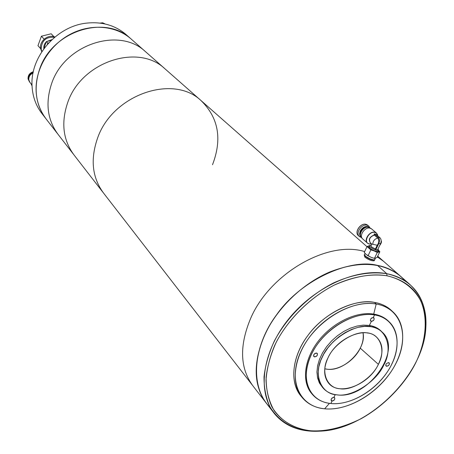 <?xml version="1.0" encoding="UTF-8"?>
<svg xmlns="http://www.w3.org/2000/svg" width="454" height="454" viewBox="0 0 454 454"><rect width="100%" height="100%" fill="white"/><g stroke="black" fill="none" stroke-linecap="round" stroke-linejoin="round"><path stroke-width="0.68" d="M250.693 318.288C269.965 273.291 328.072 240.087 364.641 251.59C328.072 240.087 269.965 273.291 250.693 318.288C239.082 346.01 239.939 368.688 253.275 386.326C239.939 368.688 239.082 346.01 250.693 318.288M377.336 256.885L383.551 261.294L377.336 256.885M202.092 101.509L200.889 100.448C173.059 73.934 112.762 94.602 97.672 137.806C90.085 159.428 92.179 178.025 103.949 193.597C92.179 178.025 90.085 159.428 97.672 137.806C112.762 94.602 173.059 73.934 200.889 100.448C218.505 117.58 222.381 139.009 212.506 164.74M270.488 407.817C248.917 386.712 253.423 345.562 276.696 314.645C300.815 279.953 350.074 258.173 377.45 265.369C388.539 267.434 397.795 272.633 405.223 280.969M324.769 368.767C336.437 371.979 353.831 361.804 360.272 348.167C362.842 343.093 363.756 337.958 363.018 332.754C366.809 349.086 344.019 372.059 326.937 369.164L324.769 368.767C336.596 372.036 353.757 361.719 360.272 348.167L378.386 364.346C368.62 385.446 337.719 396.807 327.987 382.296C323.537 375.81 323.549 367.632 328.038 357.763C336.834 338.253 364.25 326.239 375.816 336.408C383.068 343.003 383.925 352.315 378.386 364.346L360.272 348.167C362.916 342.713 363.83 337.577 363.018 332.754M310.871 430.778C325.915 431.703 342.588 427.725 360.879 418.838C384.674 405.649 404.508 384.368 415.07 364.131C425.336 343.848 428.888 319.338 420.603 300.588C413.407 287.337 401.24 278.943 386.984 275.794C371.803 273.229 354.109 276.384 333.9 285.265C307.466 298.925 285.299 323.004 274.727 345.329C269.897 356.668 266.992 368.217 266.004 379.964C266.407 391.462 269.131 401.694 274.165 410.654C283.211 422.691 296.53 429.2 310.871 430.778L305.587 430.103C290.708 426.936 279.505 419.235 271.969 407.005C267.996 398.232 266.044 388.335 266.118 377.314C267.417 365.867 270.794 354.165 276.242 342.208C288.738 318.464 310.502 297.126 334.768 284.84C353.462 276.469 370.867 273.456 386.984 275.794L386.774 273.705C395.735 275.459 403.334 278.955 409.565 284.198C426.272 300.026 430.21 321.682 421.369 349.171C425.546 336.851 426.891 325.155 425.398 314.083C421.902 292.308 409.031 278.852 386.774 273.705L377.45 265.369L386.774 273.705C370.407 271.305 352.724 274.352 333.73 282.842C309.066 295.31 286.962 316.994 274.278 341.119C268.751 353.269 265.335 365.158 264.024 376.786C263.961 387.983 265.953 398.033 270.005 406.943C277.678 419.36 289.073 427.174 304.18 430.381L309.554 431.062C294.771 429.762 283.097 423.996 274.539 413.77C257.129 392.642 261.873 352.696 287.898 319.945C313.788 287.127 356.521 267.684 386.774 273.705L386.984 275.794C408.901 280.827 421.584 294.061 425.04 315.496C434.302 367.553 365.09 437.179 310.871 430.778L309.554 431.062L310.871 430.778M401.489 277.088L400.116 275.884C393.907 270.652 386.354 267.151 377.45 265.369C347.406 259.268 305.145 278.353 279.641 310.769C254.002 343.122 249.467 382.728 266.816 403.805C253.406 386.065 252.708 363.081 264.727 334.842C277.065 308.175 302.506 283.58 329.797 271.963C358.921 260.749 382.359 262.06 400.116 275.884L377.694 256.141M337.555 428.133C327.816 430.801 318.487 431.777 309.554 431.062C318.487 431.777 327.816 430.801 337.555 428.133M301.598 396.779C288.511 381.786 292.722 355.085 308.294 334.933C324.582 312.414 356.339 298.244 374.522 302.421C381.246 303.499 387.058 306.348 391.961 310.962M311.977 393.907C301.541 382.313 303.862 359.874 318.158 341.312C332.379 322.715 356.316 311.155 373.716 314.094L376.201 304.015C350.999 299.334 314.781 321.625 301.201 350.783C287.234 379.879 299.237 406.676 324.644 408.804L329.451 403.345L324.644 408.804C349.869 411.347 382.364 390.395 395.956 363.365C409.9 336.403 401.614 308.266 376.201 304.015L373.716 314.094C379.85 315.133 384.873 317.59 388.789 321.466L388.056 320.768C384.243 317.284 379.459 315.059 373.716 314.094L374.556 314.906C353.257 311.132 322.879 329.922 311.359 354.426C299.515 378.891 309.384 401.62 330.858 403.515L332.073 401.052C330.478 399.582 331.085 398.351 333.9 397.346L335.256 394.6L333.9 397.346C335.489 398.811 334.882 400.048 332.073 401.052L330.858 403.515C352.173 405.762 379.89 387.932 391.416 364.948C403.237 342.01 396.036 318.322 374.556 314.906L373.273 317.511L374.556 314.906C380.304 315.87 385.088 318.095 388.908 321.58C401.018 332.714 399.378 355.244 385.951 373.931C372.592 392.659 349.183 405.388 330.858 403.515C323.276 402.704 317.215 399.775 312.67 394.73C302.285 383.102 304.668 360.663 318.986 342.112C333.236 323.526 357.162 311.977 374.556 314.906L373.716 314.094C356.333 311.16 332.43 322.686 318.203 341.255C303.896 359.784 301.53 382.211 311.909 393.834L312.034 393.981M316.495 353.036C318.175 354.636 317.55 355.93 314.622 356.923C312.937 355.323 313.561 354.029 316.495 353.036L317.261 353.405C317.828 355.278 316.949 356.452 314.622 356.923L313.85 356.549C313.294 354.67 314.174 353.501 316.495 353.036M322.493 387.324L319.485 383.125L317.607 378.074L316.943 372.342L317.533 366.123L319.361 359.642L322.38 353.138L326.483 346.845L331.516 341.005L337.294 335.841L343.604 331.528L350.216 328.242L356.872 326.086L363.336 325.132L369.374 325.416L371.355 321.404C369.789 319.752 370.43 318.458 373.273 317.511C374.834 319.156 374.192 320.456 371.355 321.404L369.374 325.416C374.255 326.205 378.227 328.151 381.303 331.267L380.753 330.728C377.745 327.919 373.954 326.148 369.374 325.416L370.629 326.653C355.805 323.112 329.644 339.399 322.226 357.009C312.823 374.38 321.08 394.322 336.959 394.844C351.839 397.477 376.326 381.797 383.8 365.05C393.136 348.587 386.553 328.038 370.629 326.653C375.208 327.385 379.005 329.156 382.013 331.965C403.47 349.994 367.331 399.77 336.959 394.844L336.959 394.844C331.295 394.203 326.744 392.018 323.31 388.289L320.416 384.033L318.657 378.948L318.101 373.199L318.782 366.991L320.689 360.538L323.764 354.075L327.896 347.838L332.941 342.055L338.718 336.942L345.006 332.686L351.583 329.434L358.206 327.311L364.63 326.375L370.629 326.653L369.374 325.416L363.382 325.132L356.969 326.063L350.357 328.18L343.791 331.42L337.509 335.671L331.743 340.772L326.71 346.55L322.584 352.775L319.52 359.228L317.618 365.674L316.943 371.877L317.499 377.614L319.264 382.699L322.811 387.716M388.539 362.593C390.014 364.102 389.396 365.339 386.666 366.299C385.185 364.783 385.809 363.552 388.539 362.593L389.169 362.882C389.714 364.653 388.879 365.793 386.666 366.299L385.9 365.845M328.038 357.763C334.11 343.434 355.374 330.16 367.502 332.986C380.526 334.048 386.031 350.811 378.386 364.346C372.28 378.097 352.134 390.968 339.967 388.749C326.976 388.261 320.348 371.905 328.038 357.763M392.761 311.711L391.064 310.116C386.632 306.149 381.116 303.578 374.522 302.421L376.201 304.015C382.807 305.173 388.323 307.738 392.761 311.711C407.317 324.854 405.496 351.538 389.731 373.642C374.045 395.797 346.425 410.932 324.644 408.804C315.468 407.857 308.152 404.298 302.693 398.135C290.571 384.294 293.443 357.741 310.462 335.835C327.391 313.89 355.726 300.412 376.201 304.015L374.522 302.421C354.069 298.8 325.79 312.233 308.907 334.133C291.939 355.993 289.09 382.506 301.206 396.342L301.955 397.239M313.532 355.703L314.622 356.923L313.532 355.703M313.867 354.546L315.309 353.246L313.867 354.546M385.724 365.328L386.666 366.299L385.724 365.328M370.368 320.433L371.355 321.404L370.714 321.097C370.084 319.202 370.935 318.004 373.273 317.511L373.909 317.806C374.544 319.701 373.693 320.899 371.355 321.404L370.368 320.433M331.726 398.351L332.317 397.829L331.726 398.351M333.9 397.346L334.649 397.704C335.131 399.452 334.275 400.57 332.073 401.052L331.04 399.855L332.073 401.052L331.318 400.689C330.841 398.941 331.698 397.823 333.9 397.346M370.68 319.031L371.86 317.834L370.68 319.031M384.913 262.491L383.551 261.294M165.863 69.604L164.706 68.582C137.903 43.164 81.38 61.892 67.725 102.473C60.842 122.807 63.055 140.451 74.365 155.416C63.055 140.451 60.842 122.807 67.725 102.473C81.38 61.892 137.903 43.164 164.706 68.582L145.229 51.433C119.027 26.638 64.564 44.361 51.648 83.519C45.133 103.137 47.398 120.253 58.441 134.861C47.398 120.253 45.133 103.137 51.648 83.519C64.564 44.361 119.027 26.638 145.229 51.433L130.576 38.533C104.857 14.233 51.949 31.212 39.583 69.28C33.335 88.365 35.633 105.073 46.461 119.402C40.168 111.44 36.717 102.065 36.121 91.282C35.066 69.524 48.663 46.126 69.326 34.759C89.983 23.364 115.078 25.242 130.576 38.533L125.559 34.112C114.879 25.259 101.991 21.588 86.901 23.092C56.642 25.935 29.868 56.915 32.064 86.209C32.677 96.901 36.11 106.196 42.358 114.107L45.599 118.29M146.358 52.431L145.229 51.433M126.666 35.089L125.559 34.112M29.487 81.868L28.057 78.973C27.881 75.33 29.635 72.918 33.324 71.743M29.737 82.174L28.449 79.456C28.233 76.062 29.816 73.696 33.193 72.356M33.136 72.646C29.975 73.957 28.506 76.204 28.716 79.393L28.846 79.995M31.53 84.421L29.981 82.486L28.84 79.944C28.602 76.8 30.004 74.49 33.057 73.02M32.007 83.207L31.377 84.813L32.041 85.641M100.067 23.097L102.678 22.791L105.061 23.92M101.355 23.273L105.061 23.966M103.949 23.699L102.315 23.426M103.268 23.597L104.403 23.824M41.774 51.739L40.656 48.714C38.999 41.308 48.079 33.868 54.917 37.018M41.893 51.552L41.2 49.327C41.484 40.673 45.945 36.66 54.576 37.302M51.926 39.64L46.626 41.541M46.297 41.83C44.39 43.743 43.578 45.956 43.868 48.47M40.644 48.669L37.971 45.672L41.416 36.212L51.189 33.778L53.958 36.689M44.14 39.169L41.416 36.212M47.318 44.401L47.789 43.124L48.674 42.897M43.697 48.936L46.382 41.598L47.789 43.124M46.382 41.598L51.115 40.412M361.288 237.459L359.5 236.625C355.119 233.447 361.583 223.652 367.059 225.201L368.693 225.967L369.885 227.709M360.913 236.971L359.545 234.037L360.226 231.069C361.588 228.504 363.529 226.977 366.06 226.489L367.672 226.535L369.346 227.403M360.816 236.892L360.975 237.033C357.23 234.026 363.081 225.4 367.956 226.773L369.153 227.233M374.902 259.631L374.527 260.046C371.877 260.193 368.779 258.962 365.232 256.345L364.346 254.535M364.25 255.08L364.857 257.123C368.398 259.745 371.497 260.976 374.147 260.823L374.493 260.114M360.72 236.545L360.226 234.644C360.646 230.672 362.825 228.146 366.758 227.068L368.892 227.278M364.505 255.114L365.867 256.731L368.659 258.462L371.809 259.699L374.346 259.864M374.993 259.081L374.652 259.79L373.676 259.881L370.101 258.894L365.788 256.448L364.341 254.552M371.298 228.691L368.705 227.233C363.733 225.831 357.735 234.616 361.537 237.714L362.371 238.594M367.468 243.094L362.638 238.878C358.751 235.705 364.891 226.705 369.987 228.135L371.644 228.958M375.083 234.116L375.855 234.241L379.907 237.692C381.32 239.224 381.519 241.25 380.52 243.77L377.478 250.052L375.793 249.706L375.407 249.002L377.229 245.239C379.073 242.669 379.283 240.297 377.853 238.112L374.351 235.121L374.181 233.884L375.083 234.116M374.351 235.121C369.936 236.778 368.569 239.309 370.243 242.731L371.775 244.065L377.229 245.239M378.08 248.803L378.488 250.341C376.156 250.443 373.415 249.348 370.26 247.061L369.669 245.359L371.145 245.376M369.38 245.96L369.164 246.403L369.755 248.105C372.91 250.398 375.651 251.493 377.983 251.385L378.278 250.778M371.781 244.053L371.026 245.625L371.463 246.874L375.407 249.002M367.252 255.318L371.105 257.344L366.003 254.359L364.244 252.418L367.059 246.562L370.861 249.904L374.198 250.943L377.285 252.498L379.839 251.726L378.585 250.302L378.693 251.851L374.198 250.943L369.079 247.969L368.041 246.647L368.483 245.932L367.059 246.562M379.839 251.726L377.002 257.571L374.436 258.377L371.105 257.344M374.436 258.377L377.285 252.498M368.024 255.789L370.861 249.904M369.346 245.807L368.483 245.932L369.357 245.875M374.181 233.884L378.227 237.334C379.635 238.872 379.839 240.898 378.835 243.423L375.793 249.706M359.386 236.528L358.467 235.722C354.086 232.544 360.538 222.761 366.015 224.31L367.757 225.178M369.204 243.957L367.575 243.191C363.41 240.172 369.613 230.797 374.834 232.255L376.394 232.987L377.79 235.887L377.45 234.485L376.451 233.146L374.913 232.431C368.659 230.78 362.831 242.964 369.357 243.985L371.593 243.906M372.83 244.042C372.984 240.87 374.664 238.889 377.853 238.112M370.577 243.021C368.143 239.684 369.374 236.994 374.272 234.945M379.907 237.692L378.227 237.334M378.835 243.423L380.52 243.77M366.985 246.709L164.706 68.582M252.22 384.958L103.949 193.597M409.565 284.198L400.116 275.884M273.473 412.391L266.816 403.805M326.494 379.845L327.987 382.296M374.482 335.478L375.816 336.408M305.587 430.103L304.18 430.381M425.04 315.496L425.398 314.083M381.996 331.953L380.753 330.728M388.908 321.58L388.056 320.768M265.755 402.426L253.275 386.326M103.013 192.388L74.365 155.416M73.469 154.252L58.441 134.861M57.562 133.726L46.461 119.402M358.206 235.484C354.273 231.932 360.595 222.846 365.918 224.276M367.575 243.191L369.306 243.997L371.389 243.724M365.981 224.287L368.693 225.967M365.056 253.406L364.71 254.121M371.537 228.867L376.394 232.987M374.527 260.046L374.147 260.823M373.341 259.989L373.676 259.881M375.373 258.298L374.652 259.79M378.488 250.341L377.983 251.385M379.686 245.489C381.343 243.321 381.831 241.732 381.156 240.722"/></g></svg>
